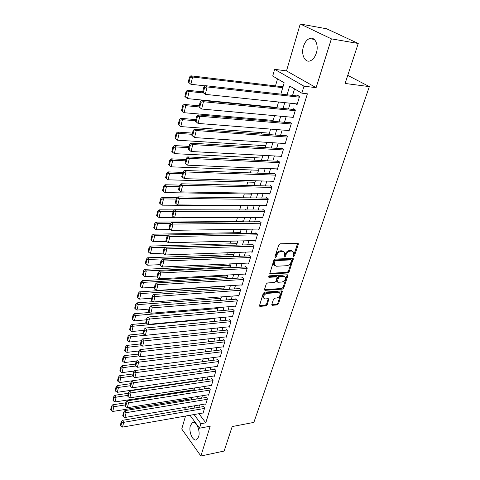 <?xml version="1.0" encoding="UTF-8"?>
<svg xmlns="http://www.w3.org/2000/svg" width="480" height="480" viewBox="0 0 480 480"><rect width="100%" height="100%" fill="white"/><g stroke="black" fill="none" stroke-linecap="round" stroke-linejoin="round"><path stroke-width="0.72" d="M293.55 256.602L294.468 255.828L298.29 244.356L298.284 243.63L297.69 243.294L280.116 243.804L278.766 244.938L275.022 256.62L275.472 257.352L276.408 256.56L276.888 255.066C277.764 252.936 279.192 251.73 281.172 251.448L282.642 251.394L284.622 252.516L284.154 256.734L284.586 256.974L285.516 256.188L286.002 254.706C286.878 252.594 288.294 251.4 290.238 251.118L291.69 251.064L293.61 252.15L293.13 255.882L293.55 256.602M293.118 255.924L293.76 255.216L297.636 243.294M275.004 256.68L276.186 254.442L276.888 255.066M284.136 256.302L285.294 254.088L286.002 254.706M198.594 436.878C200.7 430.854 195.99 420.3 192.36 422.712L190.41 425.58C188.364 431.544 192.978 442.062 196.674 439.68L198.594 436.878M316.338 53.034C319.068 44.868 314.778 36.078 309.408 38.598C306.726 39.822 304.746 42.444 303.462 46.458C300.834 54.552 305.04 63.27 310.476 60.738C313.08 59.55 315.036 56.982 316.338 53.034M271.83 304.38L271.824 304.986L272.442 305.31L277.212 304.896L278.49 303.81L282.474 291.216L281.868 290.898L264.582 292.164L263.274 293.274L259.374 306.042L260.016 306.378L265.908 305.868L267.198 304.776L268.872 299.01L268.242 298.68L265.326 298.914L263.616 298.008C263.358 295.71 264.522 294.174 267.108 293.394L278.478 292.548L280.11 293.406C280.38 295.686 279.228 297.216 276.672 298.008L274.8 298.158L273.51 299.25L271.83 304.38M198.936 413.694L205.776 422.82L200.88 423.726L199.506 428.22L189.99 415.266M358.248 43.476L331.38 38.85L300.234 24L326.622 28.782L358.248 43.476L345.09 83.46L369.348 86.61L253.866 422.394L232.188 426.564L224.13 451.056L200.874 456L210.198 426.21L199.506 428.22M300.234 24L286.506 70.908L316.11 87.666L331.38 38.85M316.11 87.666L303.984 86.184L301.848 93.174L289.692 86.022L287.082 94.818M205.776 422.82L307.386 93.81L301.848 93.174M287.826 272.964L289.128 271.866L293.28 258.684L292.686 258.354L275.196 259.11L273.864 260.238L269.79 273.6L270.432 273.954L287.826 272.964L287.136 272.34L288.432 271.242L292.644 258.354M287.82 275.79L283.752 288.006L282.462 289.098L265.17 290.34L264.528 289.998L264.522 289.368L266.22 284.07L267.54 282.954L274.638 282.492L275.946 281.388L277.092 277.218L276.468 276.876L269.058 277.32L268.614 277.074L269.538 275.832L287.22 274.8L287.82 275.124L287.82 275.79L287.13 275.16L283.068 287.37L283.752 288.006M185.526 416.046L181.74 428.988L200.874 456M227.418 276.348L226.482 275.4L226.326 275.928M230.532 265.734L229.584 264.804L229.428 265.338M233.688 254.976L232.722 254.058L232.566 254.598M236.886 244.062L235.914 243.156L235.752 243.702M240.132 232.998L239.148 232.098L238.98 232.656M243.426 221.766L242.424 220.884L242.262 221.454M246.282 209.964L245.754 209.508L245.622 209.964M295.698 103.788L297.072 104.628L299.55 96.486L297.534 95.286L297.33 95.964M291.738 117.222L292.992 118.02L295.428 110.01L293.448 108.774L293.244 109.446M287.832 130.446L288.972 131.202L291.378 123.318L289.416 122.052L289.218 122.712M283.968 143.454L285.018 144.18L287.382 136.422L285.456 135.12L285.258 135.768M280.152 156.258L281.124 156.954L283.452 149.316L281.556 147.984L281.358 148.62M276.39 168.864L277.296 169.536L279.588 162.012L277.71 160.65L277.524 161.28M272.682 181.278L273.522 181.92L275.778 174.51L273.93 173.124L273.744 173.742M269.016 193.494L269.802 194.118L272.028 186.822L270.204 185.406L270.018 186.012M265.404 205.53L266.142 206.136L268.332 198.948L266.532 197.502L266.352 198.102M261.846 217.386L262.536 217.968L264.69 210.888L262.92 209.418L262.74 210.012M258.33 229.062L258.984 229.632L261.108 222.654L259.362 221.16L259.182 221.742M254.868 240.57L255.48 241.116L257.574 234.246L255.852 232.728L255.678 233.298M251.454 251.904L252.03 252.438L254.094 245.664L252.396 244.122L252.222 244.686M248.082 263.07L248.634 263.592L250.668 256.92L248.988 255.354L248.82 255.912M244.764 274.08L245.286 274.59L247.29 268.008L245.634 266.424L245.466 266.97M241.488 284.934L241.98 285.426L243.954 278.94L242.322 277.332L242.16 277.878M238.254 295.626L238.728 296.112L240.672 289.716L239.058 288.09L238.896 288.624M235.068 306.174L235.518 306.642L237.438 300.342L235.842 298.692L235.686 299.22M231.924 316.566L232.35 317.028L234.246 310.818L232.674 309.15L232.518 309.666M228.822 326.82L229.23 327.27L231.096 321.144L229.548 319.458L229.392 319.974M225.762 336.93L226.152 337.374L227.994 331.326L226.464 329.628L226.308 330.132M222.744 346.902L223.116 347.334L224.934 341.37L223.422 339.654L223.272 340.152M219.762 356.736L220.122 357.156L221.916 351.276L220.422 349.548L220.272 350.034M216.828 366.438L217.17 366.852L218.94 361.05L217.464 359.304L217.314 359.784M213.924 376.008L214.26 376.416L216 370.692L214.542 368.928L214.398 369.408M211.062 385.452L211.38 385.848L213.102 380.202L211.662 378.426L211.518 378.894M208.236 394.77L208.548 395.16L210.24 389.586L208.818 387.798L208.68 388.26M205.452 403.962L205.746 404.346L207.42 398.85L206.016 397.044L205.878 397.5M294.528 88.866L292.554 95.43M290.22 103.218L288.486 108.978M286.164 116.718L284.484 122.304M282.168 130.002L280.542 135.42M278.244 143.082L276.666 148.338M274.374 155.952L272.844 161.052M270.57 168.624L269.082 173.568M266.82 181.104L265.38 185.898M263.13 193.392L261.732 198.036M259.494 205.494L258.144 210M255.918 217.41L254.604 221.778M252.39 229.152L251.118 233.382M248.916 240.72L247.68 244.818M245.49 252.114L244.296 256.086M242.118 263.346L240.96 267.192M238.794 274.41L237.672 278.142M235.518 285.324L234.432 288.93M232.284 296.076L231.234 299.568M229.104 306.672L228.084 310.056M225.96 317.124L224.982 320.394M222.87 327.426L221.916 330.594M219.816 337.59L218.898 340.65M216.804 347.61L215.916 350.568M213.834 357.492L212.976 360.354M210.906 367.242L210.078 370.002M208.02 376.86L207.216 379.524M205.17 386.346L204.396 388.92M202.356 395.712L201.612 398.196M199.584 404.946L198.864 407.346M202.698 413.034L202.986 413.412L204.636 407.988L203.244 406.17L203.112 406.62M277.518 78.858L275.484 85.884M269.472 106.728L269.364 107.088M265.704 119.772L265.446 120.672M261.996 132.612L261.588 134.04M258.348 145.254L257.79 147.192M254.754 157.71L254.052 160.14M251.208 169.98L250.374 172.884M247.722 182.064L246.75 185.43M244.284 193.968L243.186 197.784M240.9 205.698L239.67 209.946M237.498 217.482L236.34 221.496M234.048 229.422L233.088 232.764M230.658 241.182L229.878 243.87M227.31 252.762L226.722 254.814M224.016 264.174L223.602 265.608M220.77 275.418L220.53 276.252M190.098 381.66L189.99 382.05M187.464 390.804L187.242 391.572M188.142 399.3L188.862 400.26M283.05 86.652L281.886 85.962L281.688 86.628M276.354 107.406L276.864 107.736M272.664 120.372L273.078 120.648M269.016 133.134L269.352 133.362M223.662 286.098L224.352 286.806M369.348 86.61L347.754 75.372M180.018 401.694L180.078 400.596M280.86 94.122L284.184 82.782L272.712 76.032L274.626 69.312L303.984 86.184M286.506 70.908L274.626 69.312M185.796 409.56L184.29 407.514M194.076 414.546L200.88 423.726M284.754 102.648L283.038 108.438M280.722 116.22L279.054 121.836M276.756 129.582L275.136 135.03M272.85 142.728L271.278 148.008M269.004 155.664L267.486 160.788M265.224 168.402L263.748 173.376M261.498 180.948L260.064 185.766M257.826 193.296L256.44 197.964M254.214 205.452L252.87 209.982M250.656 217.434L249.354 221.82M247.152 229.23L245.892 233.484M243.702 240.852L242.478 244.968M240.3 252.3L239.118 256.29M236.952 263.58L235.8 267.45M233.646 274.698L232.536 278.442M230.394 285.654L229.314 289.278M227.184 296.454L226.146 299.964M224.022 307.098L223.014 310.494M220.908 317.598L219.93 320.88M217.83 327.942L216.888 331.122M214.8 338.148L213.888 341.214M211.812 348.204L210.93 351.174M208.866 358.128L208.014 360.996M205.956 367.92L205.134 370.686M203.088 377.574L202.296 380.25M200.262 387.096L199.494 389.682M197.472 396.492L196.728 398.988M194.718 405.762L194.004 408.168M188.352 406.83L188.928 407.604L189.198 406.692M191.19 399.882L191.928 397.38M193.932 390.54L194.694 387.942M196.71 381.066L197.496 378.378M133.038 373.95L119.592 375.738L120.834 377.592L119.658 382.53L199.524 371.466L200.34 368.682M202.38 361.734L203.226 358.854M205.272 351.864L206.148 348.882M208.206 341.862L209.112 338.778M211.182 331.716L212.118 328.524M214.2 321.432L215.166 318.132M217.26 310.998L218.256 307.584M220.362 300.414L221.394 296.886M223.512 289.68L224.58 286.038M226.704 278.784L227.808 275.022M229.944 267.738L231.084 263.85M233.232 256.524L234.408 252.51M236.568 245.142L237.786 241.002M239.958 233.592L241.212 229.314M243.396 221.868L244.692 217.458M246.888 209.964L248.22 205.416M250.428 197.88L251.808 193.182M254.028 185.61L255.45 180.768M257.682 173.154L259.146 168.15M261.396 160.494L262.908 155.34M265.164 147.642L266.724 142.326M268.992 134.58L270.6 129.096M272.886 121.308L274.542 115.656M276.84 107.826L278.55 102M183.342 400.074L184.062 401.04M292.746 251.268L290.982 250.458L291.69 251.064M285.294 254.088C286.17 251.976 287.586 250.788 289.53 250.506L290.982 250.458M283.752 251.616L281.94 250.776L282.642 251.394M276.186 254.442C277.062 252.318 278.484 251.112 280.464 250.83L281.94 250.776M270.432 273.954L269.748 273.318L287.136 272.34M291.558 260.61L291.138 259.896L275.796 260.58L274.86 261.366L274.374 265.104L276.39 266.232L286.854 265.71C288.78 265.41 290.178 264.228 291.042 262.158L291.558 260.61M291.312 259.92L290.43 259.278L291.138 259.896M274.518 265.368L273.678 264.474L273.666 262.308L274.164 260.742L275.1 259.956L290.43 259.278M265.17 290.34L264.498 289.692L281.784 288.462L283.068 287.37M276.768 276.918L275.784 276.24L268.596 276.666M281.91 282.024C284.514 281.232 285.666 279.666 285.378 277.32L283.758 276.438L279.75 276.678L278.448 277.788L277.296 281.946L277.914 282.282L281.91 282.024M284.634 276.582L283.068 275.814L283.758 276.438M276.93 281.604L276.612 280.662L277.758 277.158L279.066 276.048L283.068 275.814M287.13 275.16L287.19 274.8M279.396 292.686L277.806 291.906L278.478 292.548M263.658 298.092L262.95 297.354C262.692 295.056 263.856 293.52 266.436 292.746L277.806 291.906M260.016 306.378L259.362 305.718L265.248 305.214L266.532 304.116L268.26 298.68M272.442 305.31L271.782 304.656L276.546 304.248L277.818 303.162L281.85 290.898M283.008 86.784L190.86 75.816L192.618 77.016L282.75 87.666M205.068 85.86L190.884 84.276L188.262 82.146L188.964 82.638L190.17 77.55L189.468 77.07L188.262 82.146M190.17 77.55L192.618 77.016L190.884 84.276L188.964 82.638M189.468 77.07L190.86 75.816M297.276 103.95L205.29 94.362L202.584 92.172L203.322 92.688L204.612 87.486L203.868 86.976L202.584 92.172M298.986 96.15L205.272 85.668L207.132 86.94L205.29 94.362L203.322 92.688M299.346 97.17L207.132 86.94L204.612 87.486M205.272 85.668L203.868 86.976M202.668 91.848L187.434 90.234L189.168 91.476L203.346 92.964M276.942 107.466L187.458 98.61L184.866 96.498L185.55 97.002L186.738 92.004L186.048 91.5L184.866 96.498M186.738 92.004L189.168 91.476L187.458 98.61L185.55 97.002M186.048 91.5L187.434 90.234M199.218 105.828L184.068 104.412L185.772 105.69L199.044 106.92M273.15 120.414L184.092 112.71L181.518 110.61L182.196 111.126L183.366 106.212L182.682 105.696L181.518 110.61M183.366 106.212L185.772 105.69L184.092 112.71L182.196 111.126M182.682 105.696L184.068 104.412M195.822 119.58L180.75 118.356L182.43 119.67L195.54 120.726M269.406 133.164L180.78 126.576L178.23 124.488L178.896 125.016L180.048 120.18L179.376 119.652L178.23 124.488M180.048 120.18L182.43 119.67L180.78 126.576L178.896 125.016M179.376 119.652L180.75 118.356M192.48 133.11L177.492 132.066L179.148 133.422L192.186 134.31M265.728 145.716L177.528 140.214L175.65 138.684L176.784 133.926L176.124 133.38L174.996 138.132L175.65 138.684M176.784 133.926L179.148 133.422L177.528 140.214M176.124 133.38L177.492 132.066M293.19 117.354L201.642 109.02L198.966 106.842L199.692 107.376L200.958 102.264L200.226 101.736L198.966 106.842M294.762 109.596L201.624 100.41L203.454 101.724L201.642 109.02L199.692 107.376M295.224 110.682L203.454 101.724L200.958 102.264M201.624 100.41L200.226 101.736M289.17 130.548L198.06 123.426L195.408 121.26L196.122 121.806L197.364 116.784L196.644 116.244L195.408 121.26M290.622 122.832L198.042 114.9L199.842 116.25L198.06 123.426L196.122 121.806M291.174 123.978L199.842 116.25L197.364 116.784M198.042 114.9L196.644 116.244M285.216 143.538L194.538 137.586L191.91 135.432L192.612 135.996L193.836 131.058L193.128 130.5L191.91 135.432M286.554 135.864L194.514 129.144L196.29 130.536L194.538 137.586L192.612 135.996M287.184 137.07L196.29 130.536L193.836 131.058M194.514 129.144L193.128 130.5M281.322 156.324L191.076 151.506L192.798 144.576L191.052 143.148L189.666 144.516L188.472 149.37L189.162 149.946L190.362 145.092L189.666 144.516M282.57 148.692L191.052 143.148M283.26 149.952L192.798 144.576L190.362 145.092M189.162 149.946L191.076 151.506M189.198 146.418L174.288 145.56L175.92 146.946L188.886 147.678M262.098 158.082L174.324 153.624L172.458 152.124L173.574 147.444L172.92 146.886L171.816 151.56L172.458 152.124M173.574 147.444L175.92 146.946L174.324 153.624M172.92 146.886L174.288 145.56M277.482 168.912L187.668 165.198L189.366 158.382L187.644 156.918L186.264 158.304L185.088 163.074L185.772 163.662L186.948 158.886L186.264 158.304M278.652 161.334L187.644 156.918M279.396 162.642L189.366 158.382L186.948 158.886M185.772 163.662L187.668 165.198M185.964 159.522L171.132 158.832L172.74 160.254L185.64 160.836M258.528 170.268L171.168 166.824L169.32 165.348L170.412 160.746L169.776 160.176L168.684 164.772L169.32 165.348M170.412 160.746L172.74 160.254L171.168 166.824M169.776 160.176L171.132 158.832M273.708 181.308L184.32 178.656L185.988 171.954L184.29 170.46L182.916 171.858L181.764 176.544L182.436 177.15L183.594 172.458L182.916 171.858M274.8 173.778L184.29 170.46M275.586 175.134L185.988 171.954L183.594 172.458M182.436 177.15L184.32 178.656M182.784 172.41L168.03 171.894L169.614 173.346L182.442 173.778M255.006 182.268L168.066 179.814L166.23 178.362L167.304 173.832L166.674 173.25L165.6 177.774L166.23 178.362M167.304 173.832L169.614 173.346L168.066 179.814M166.674 173.25L168.03 171.894M269.988 193.512L181.026 191.898L182.664 185.304L180.996 183.774L179.628 185.184L178.488 189.798L179.154 190.416L180.294 185.802L179.628 185.184M271.02 186.042L180.996 183.774M271.842 187.434L182.664 185.304L180.294 185.802M179.154 190.416L181.026 191.898M179.712 185.1L164.976 184.746L166.536 186.228L179.298 186.522M251.538 194.094L165.018 192.594L163.188 191.166L164.25 186.708L163.626 186.114L162.57 190.566L163.188 191.166M164.25 186.708L166.536 186.228L165.018 192.594M163.626 186.114L164.976 184.746M266.322 205.536L177.786 204.924L179.4 198.438L177.756 196.878L176.394 198.3L175.272 202.836L175.926 203.472L177.048 198.924L176.394 198.3M267.294 198.114L177.756 196.878M268.146 199.548L179.4 198.438L177.048 198.924M175.926 203.472L177.786 204.924M177.06 197.598L161.97 197.4L163.506 198.912L176.202 199.062M248.124 205.746L162.012 205.176L160.2 203.772L161.238 199.38L160.626 198.774L159.588 203.16L160.2 203.772M161.238 199.38L163.506 198.912L162.012 205.176M160.626 198.774L161.97 197.4M262.716 217.38L174.6 217.74L176.184 211.362L174.564 209.766L173.208 211.2L172.104 215.664L172.752 216.306L173.856 211.836L173.208 211.2M263.634 210.012L174.564 209.766M264.51 211.482L176.184 211.362L173.856 211.836M172.752 216.306L174.6 217.74M174.444 209.892L159.012 209.856L160.524 211.392L173.154 211.41M174.288 217.5L159.054 217.56L157.248 216.174L158.274 211.854L157.674 211.236L156.648 215.556L157.248 216.174M158.274 211.854L160.524 211.392L159.054 217.56M157.674 211.236L159.012 209.856M259.158 229.05L171.462 230.352L173.022 224.07L171.426 222.45L170.076 223.89L168.99 228.288L169.626 228.942L170.712 224.544L170.076 223.89M260.034 221.736L171.426 222.45M260.928 223.236L173.022 224.07L170.712 224.544M169.626 228.942L171.462 230.352M243.06 221.448L156.096 222.114L157.59 223.68L170.382 223.566M170.418 229.548L156.144 229.752L154.35 228.39L155.358 224.136L154.764 223.506L153.756 227.76L154.35 228.39M155.358 224.136L157.59 223.68L156.144 229.752M154.764 223.506L156.096 222.114M255.654 240.546L168.378 242.76L169.914 236.58L168.336 234.93L166.992 236.382L165.924 240.708L166.548 241.374L167.622 237.048L166.992 236.382M256.488 233.286L168.336 234.93M257.4 234.822L169.914 236.58L167.622 237.048M166.548 241.374L168.378 242.76M239.742 232.644L153.228 234.186L154.704 235.776L167.784 235.524M166.626 241.434L153.276 241.758L151.494 240.414L152.49 236.226L151.902 235.59L150.912 239.772L151.494 240.414M152.49 236.226L154.704 235.776L153.276 241.758M151.902 235.59L153.228 234.186M252.204 251.874L165.336 254.97L166.854 248.892L165.3 247.212L163.956 248.676L162.906 252.936L163.524 253.608L164.58 249.348L163.956 248.676M252.996 244.668L165.3 247.212M253.926 246.234L166.854 248.892L164.58 249.348M163.524 253.608L165.336 254.97M236.478 243.684L150.402 246.072L151.86 247.686L165.216 247.302M163.104 253.146L150.45 253.578L148.68 252.258L149.664 248.136L149.082 247.482L148.104 251.604L148.68 252.258M149.664 248.136L151.86 247.686L150.45 253.578M149.082 247.482L150.402 246.072M233.262 254.568L147.624 257.778L149.058 259.422L233.346 256.14M160.008 264.678L147.672 265.218L145.914 263.922L146.88 259.86L146.304 259.2L145.344 263.256L145.914 263.922M146.88 259.86L149.058 259.422L147.672 265.218M146.304 259.2L147.624 257.778M230.094 265.302L144.882 269.31L146.298 270.972L230.184 266.91M157.206 276.036L144.936 276.684L143.184 275.406L144.138 271.404L143.574 270.738L142.626 274.734L143.184 275.406M144.138 271.404L146.298 270.972L144.936 276.684M143.574 270.738L144.882 269.31M226.968 275.892L142.182 280.668L143.58 282.354L227.076 277.524M154.446 287.22L142.236 287.982L140.496 286.722L141.432 282.78L140.88 282.102L139.944 286.044L140.496 286.722M141.432 282.78L143.58 282.354L142.236 287.982M140.88 282.102L142.182 280.668M223.89 286.332L139.524 291.858L140.904 293.568L224.004 287.994M151.722 298.242L139.578 299.112L137.85 297.87L138.774 293.988L138.222 293.304L137.304 297.18L137.85 297.87M138.774 293.988L140.904 293.568L139.578 299.112M138.222 293.304L139.524 291.858M153.252 301.662L136.902 302.88L138.264 304.614L220.974 298.32M149.046 309.102L136.962 310.074L135.246 308.856L136.152 305.028L135.612 304.332L134.706 308.16L135.246 308.856M136.152 305.028L138.264 304.614L136.962 310.074M135.612 304.332L136.902 302.88M149.73 312.462L134.322 313.746L135.666 315.498L217.986 308.508M146.4 319.806L134.382 320.88L132.672 319.674L133.566 315.906L133.032 315.204L132.138 318.972L132.672 319.674M133.566 315.906L135.666 315.498L134.382 320.88M133.032 315.204L134.322 313.746M146.304 323.118L131.778 324.45L133.104 326.22L215.04 318.552M143.796 330.354L131.838 331.524L130.14 330.342L131.022 326.628L130.494 325.92L129.612 329.628L130.14 330.342M131.022 326.628L133.104 326.22L131.838 331.524M130.494 325.92L131.778 324.45M143.214 333.606L129.27 335.004L130.578 336.792L145.272 335.292M141.234 340.758L129.33 342.018L127.644 340.854L128.514 337.194L127.992 336.474L127.128 340.134L127.644 340.854M128.514 337.194L130.578 336.792L129.33 342.018M127.992 336.474L129.27 335.004M140.448 343.92L126.798 345.408L128.088 347.214L141.984 345.678M138.786 351L126.858 352.368L125.184 351.216L126.042 347.604L125.526 346.884L124.674 350.49L125.184 351.216M126.042 347.604L128.088 347.214L126.858 352.368M125.526 346.884L126.798 345.408M137.946 354.072L124.362 355.662L125.64 357.48L138.762 355.926M136.584 361.068L124.422 362.562L122.76 361.434L123.606 357.87L123.096 357.144L122.25 360.696L122.76 361.434M123.606 357.87L125.64 357.48L124.422 362.562M123.096 357.144L124.362 355.662M135.474 364.08L121.962 365.766L123.222 367.608L135.648 366.036M134.4 370.998L122.022 372.618L120.366 371.502L121.2 367.992L120.696 367.254L119.868 370.764L120.366 371.502M121.2 367.992L123.222 367.608L122.022 372.618M120.696 367.254L121.962 365.766M118.83 377.97L118.332 377.226L117.516 380.688L118.008 381.432L118.83 377.97L132.81 375.978M118.332 377.226L119.592 375.738M119.658 382.53L118.008 381.432M130.638 383.682L117.258 385.566L118.482 387.438L130.116 385.776M196.824 380.676L117.318 392.304L115.686 391.224L116.496 387.81L116.004 387.06L115.194 390.474L115.686 391.224M116.496 387.81L118.482 387.438L117.318 392.304M116.004 387.06L117.258 385.566M128.268 393.282L114.954 395.262L116.166 397.146L127.74 395.406M194.154 389.772L115.02 401.946L113.388 400.878L114.192 397.518L113.706 396.762L112.908 400.122L113.388 400.878M114.192 397.518L116.166 397.146L115.02 401.946M113.706 396.762L114.954 395.262M125.928 402.756L112.68 404.82L113.88 406.716L125.4 404.904M191.526 398.754L112.746 411.456L111.126 410.406L111.918 407.088L111.438 406.326L110.652 409.644L111.126 410.406M111.918 407.088L113.88 406.716L112.746 411.456M111.438 406.326L112.68 404.82M248.802 263.04L162.348 266.994L163.836 261.006L162.306 259.302L160.974 260.778L159.936 264.966L160.542 265.65L161.58 261.462L160.974 260.778M249.558 255.882L162.306 259.302M250.494 257.478L163.836 261.006L161.58 261.462M160.542 265.65L162.348 266.994M245.448 274.044L159.402 278.826L160.872 272.934L159.36 271.206L158.034 272.688L157.014 276.816L157.614 277.512L158.634 273.378L158.034 272.688M246.168 266.94L159.36 271.206M247.122 268.56L160.872 272.934L158.634 273.378M157.614 277.512L159.402 278.826M242.142 284.886L156.504 290.478L157.95 284.676L156.462 282.924L155.136 284.418L154.134 288.48L154.728 289.182L155.73 285.12L155.136 284.418M242.832 277.836L156.462 282.924M243.792 279.486L157.95 284.676L155.73 285.12M154.728 289.182L156.504 290.478M238.89 295.578L153.654 301.956L155.076 296.238L153.606 294.468L152.286 295.962L151.302 299.964L151.884 300.678L152.874 296.676L152.286 295.962M239.544 288.582L153.606 294.468M240.51 290.256L152.874 296.676M151.884 300.678L153.654 301.956M235.674 306.12L150.84 313.254L152.244 307.626L150.792 305.832L149.478 307.332L148.506 311.274L149.082 311.994L150.06 308.052L149.478 307.332M236.304 299.172L150.792 305.832M237.276 300.87L150.06 308.052M149.082 311.994L150.84 313.254M232.506 316.512L148.074 324.384L149.454 318.84L148.026 317.022L146.718 318.534L145.758 322.416L146.328 323.148L147.288 319.26L146.718 318.534M233.112 309.618L148.026 317.022M234.084 311.334L147.288 319.26M146.328 323.148L148.074 324.384M229.386 326.76L145.344 335.346L146.706 329.886L145.296 328.05L143.994 329.568L143.052 333.39L143.61 334.128L144.552 330.3L143.994 329.568M229.968 319.914L145.296 328.05M230.94 321.654L144.552 330.3M143.61 334.128L145.344 335.346M226.308 336.87L142.662 346.146L144 340.764L142.608 338.91L141.312 340.434L140.382 344.202L140.934 344.946L141.864 341.178L141.312 340.434M226.866 330.072L142.608 338.91M227.838 331.836L141.864 341.178M140.934 344.946L142.662 346.146M223.266 346.836L140.016 356.79L141.33 351.486L139.962 349.608L138.666 351.144L137.754 354.852L138.294 355.608L139.218 351.894L138.666 351.144M223.806 340.092L139.962 349.608M224.784 341.868L139.218 351.894M138.294 355.608L140.016 356.79M220.272 356.67L137.406 367.272L138.708 362.046L137.352 360.156L136.062 361.692L135.162 365.346L135.696 366.108L136.602 362.448L136.062 361.692M220.788 349.974L137.352 360.156M221.766 351.768L136.602 362.448M135.696 366.108L137.406 367.272M217.32 366.372L134.838 377.604L136.116 372.456L134.778 370.548L133.5 372.09L132.606 375.69L133.14 376.458L134.028 372.852L133.5 372.09M217.818 359.718L134.778 370.548M218.79 361.536L134.028 372.852M133.14 376.458L134.838 377.604M214.404 375.936L132.3 387.792L133.566 382.716L132.246 380.79L130.968 382.332L130.092 385.884L130.614 386.664L131.496 383.106L130.968 382.332M214.884 369.336L132.246 380.79M215.856 371.172L131.496 383.106M130.614 386.664L132.3 387.792M211.524 385.38L129.804 397.83L131.052 392.826L129.744 390.882L128.478 392.436L127.614 395.934L128.13 396.714L128.994 393.216L128.478 392.436M211.986 378.828L129.744 390.882M212.958 380.676L128.994 393.216M128.13 396.714L129.804 397.83M208.686 394.698L127.344 407.724L128.568 402.792L127.284 400.836L126.018 402.39L125.166 405.84L125.676 406.626L126.534 403.176L126.018 402.39M209.136 388.188L127.284 400.836M210.102 390.054L126.534 403.176M125.676 406.626L127.344 407.724M205.884 403.89L124.92 417.48L126.126 412.62L124.854 410.646L123.594 412.206L122.754 415.608L123.258 416.4L124.104 412.998L123.594 412.206M206.316 397.428L124.854 410.646M207.282 399.306L124.104 412.998M123.258 416.4L124.92 417.48M203.118 412.962L122.526 427.098L123.72 422.304L122.46 420.318L121.206 421.884L120.378 425.238L120.876 426.036L121.71 422.676L121.206 421.884M203.538 406.548L122.46 420.318M204.498 408.438L121.71 422.676M120.876 426.036L122.526 427.098M293.76 255.216L294.468 255.828M275.706 255.942L276.408 256.56M284.808 255.576L285.516 256.188M289.53 250.506L290.238 251.118M280.464 250.83L281.172 251.448M297.57 243.75L298.29 244.356M292.578 258.768L293.286 259.38M288.432 271.242L289.128 271.866M275.1 259.956L275.796 260.58M274.164 260.742L274.86 261.366M273.666 262.308L274.356 262.938M281.784 288.462L282.462 289.098M275.784 276.24L276.468 276.876M268.572 276.864L269.058 277.32M279.066 276.048L279.75 276.678M277.758 277.158L278.448 277.788M276.612 280.662L277.296 281.298M266.436 292.746L267.108 293.394M268.206 298.974L268.872 299.628M266.532 304.116L267.198 304.776M265.248 305.214L265.908 305.868M281.796 291.21L282.474 291.846M277.818 303.162L278.49 303.81M276.546 304.248L277.212 304.896M192.36 422.712L193.716 422.466M309.408 38.598L314.274 39.42M297.912 243.318L298.284 243.63M292.932 258.384L293.28 258.684M273.678 264.474L274.374 265.104M276.618 281.31L277.296 281.946M287.496 274.836L287.82 275.124M262.95 297.354L263.616 298.008M282.174 290.934L282.474 291.216"/></g></svg>
